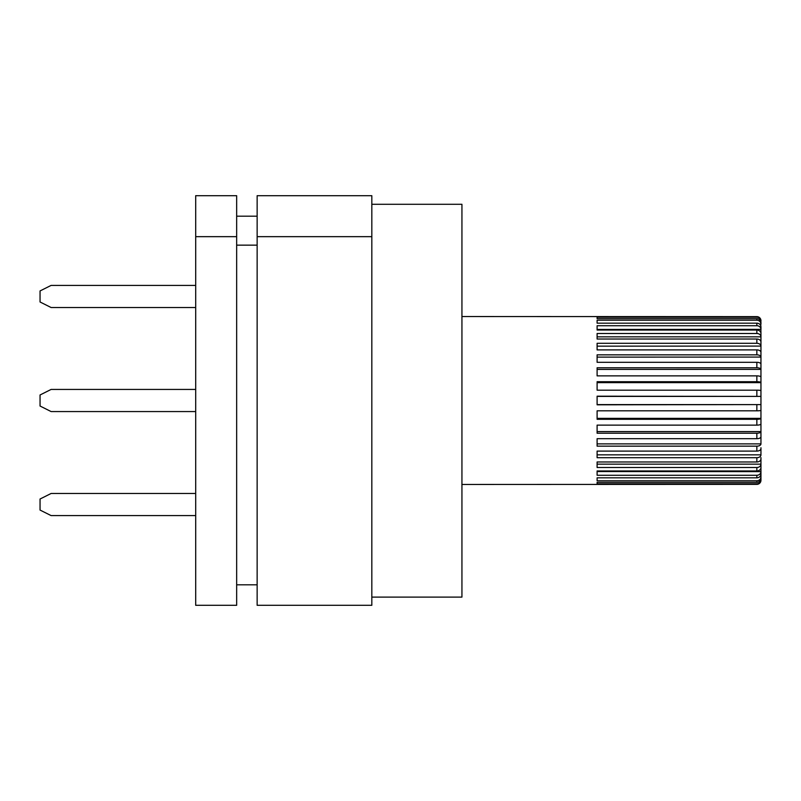 <?xml version="1.0" encoding="UTF-8"?>
<svg xmlns="http://www.w3.org/2000/svg" width="801" height="801" viewBox="0 0 801 801"><rect width="100%" height="100%" fill="white"/><g stroke="black" fill="none" stroke-linecap="round" stroke-linejoin="round"><path stroke-width="1.2" d="M461.937 484.465L756.855 484.355A4.095 4.095 0 0 0 760.95 480.27L760.95 479.769A4.095 4.065 180 0 1 756.855 483.834L597.105 483.834L597.105 482.332L597.105 483.834M760.95 467.444L760.95 478.347A4.095 3.995 0 0 1 756.855 482.332L597.105 482.332M760.95 476.855A4.095 3.915 180 0 1 756.855 480.77L597.105 480.77L597.105 477.827L756.855 477.827A4.095 3.775 0 0 0 760.95 474.052L760.95 471.629A4.095 3.645 180 0 1 756.855 475.273L597.105 475.273L597.105 470.968L597.105 471.539L760.95 471.629M760.95 458.893L760.95 467.534A4.095 3.434 0 0 1 756.855 470.968L597.105 470.968M760.95 465.571L760.95 464.24A4.095 3.264 180 0 1 756.855 467.504L597.105 467.504L597.105 461.967L597.105 464.149L760.95 464.149M760.95 457.591L760.95 458.973A4.095 2.994 0 0 1 756.855 461.967L597.105 461.967M760.95 454.908A4.095 2.793 180 0 1 756.855 457.701L597.105 457.701L597.105 451.103L597.105 454.838L760.95 454.838L760.95 448.57M760.95 447.749L760.95 448.64A4.095 2.473 0 0 1 756.855 451.103L597.105 451.103M760.95 443.934A4.095 2.223 180 0 1 756.855 446.157L597.105 446.157L597.105 438.698L756.855 438.698A4.095 1.862 0 0 0 760.95 436.835L760.95 431.629A4.095 1.592 180 0 1 756.855 433.231L597.105 433.231L597.105 425.131L756.855 425.131A4.095 1.202 0 0 0 760.95 423.929L760.95 418.382A4.095 0.921 180 0 1 756.855 419.303L597.105 419.303L597.105 410.823L756.855 410.823A4.095 0.501 0 0 0 760.95 410.322L760.95 404.595L597.105 404.805L597.105 396.195L760.95 396.405L760.95 390.698A4.095 0.501 180 0 0 756.855 390.177L597.105 390.177L597.105 381.697L756.855 381.697A4.095 0.921 0 0 1 760.95 382.618L760.95 343.409M760.95 390.728L760.95 377.071A4.095 1.202 180 0 0 756.855 375.869L597.105 375.869L597.105 367.769L756.855 367.769A4.095 1.592 0 0 1 760.95 369.371L760.95 364.165A4.095 1.862 180 0 0 756.855 362.302L597.105 362.302L597.105 354.843L756.855 354.843A4.095 2.223 0 0 1 760.95 357.066L760.95 352.36A4.095 2.473 180 0 0 756.855 349.897L597.105 349.897L597.105 343.299L756.855 343.299A4.095 2.793 0 0 1 760.95 346.092L760.95 342.027A4.095 2.994 180 0 0 756.855 339.033L597.105 339.033L597.105 333.496L756.855 333.496A4.095 3.264 0 0 1 760.95 336.76L760.95 333.466A4.095 3.434 180 0 0 756.855 330.032L597.105 330.032L597.105 325.727L756.855 325.727A4.095 3.645 0 0 1 760.95 329.371L760.95 326.948A4.095 3.775 180 0 0 756.855 323.173L597.105 323.173L597.105 320.23L756.855 320.23A4.095 3.915 0 0 1 760.95 324.145L760.95 322.653A4.095 3.995 180 0 0 756.855 318.668L597.105 318.668L597.105 317.166L597.105 318.668M760.95 321.231L760.95 321.231A4.095 4.065 0 0 0 756.855 317.166L597.105 317.166M760.95 320.73A4.095 4.095 180 0 0 756.855 316.645L461.937 316.535M195.694 285.406L51.114 285.406L40.05 290.933L40.05 301.987L51.114 307.524L195.694 307.524M760.95 436.345L760.95 431.629M597.105 431.589L760.95 431.589L760.95 418.362L597.105 418.362M760.95 418.362L760.95 404.595L597.105 404.595M760.72 321.341L760.95 333.556M760.95 324.145L759.708 324.245M760.95 329.371L597.105 329.461M760.95 336.76L760.95 342.107M760.95 346.092L597.105 346.162L597.105 349.897M760.95 357.066L597.105 357.126M760.95 369.371L597.105 369.411M760.95 404.595L760.95 390.678M760.95 436.785L760.95 443.874L597.105 443.874M756.855 483.834L756.855 484.355A4.095 4.095 0 0 0 760.95 480.27L760.95 476.755L759.708 476.755M236.655 236.655L236.655 195.694L195.694 195.694L195.694 236.655L236.655 236.655L236.655 605.306L195.694 605.306L195.694 236.655M236.655 584.82L257.141 584.82M236.655 245.146L257.141 245.146M236.655 216.18L257.141 216.18M371.824 236.655L371.824 195.694L257.141 195.694L257.141 605.306L371.824 605.306L371.824 236.655L257.141 236.655M371.824 597.105L461.937 597.105L461.937 204.285L371.824 204.285M195.694 389.436L51.114 389.436L40.05 394.973L40.05 406.027L51.114 411.564L195.694 411.564M195.694 493.476L51.114 493.476L40.05 499.013L40.05 510.067L51.114 515.594L195.694 515.594M760.95 336.851L597.105 336.851L597.105 339.033M756.855 482.332L756.855 480.77M756.855 477.827L756.855 475.273M756.855 470.968L756.855 467.504M756.855 461.967L756.855 457.701M756.855 451.103L756.855 446.157M756.855 438.698L756.855 433.231M756.855 425.131L756.855 419.303M756.855 410.823L756.855 404.805M756.855 396.195L756.855 390.177M756.855 381.697L756.855 375.869M756.855 367.769L756.855 362.302M756.855 354.843L756.855 349.897M756.855 343.299L756.855 339.033M756.855 333.496L756.855 330.032M756.855 325.727L756.855 323.173M756.855 320.23L756.855 318.668M756.855 317.166L756.855 316.645M760.95 396.405L597.105 396.405M760.95 382.638L597.105 382.638"/></g></svg>
